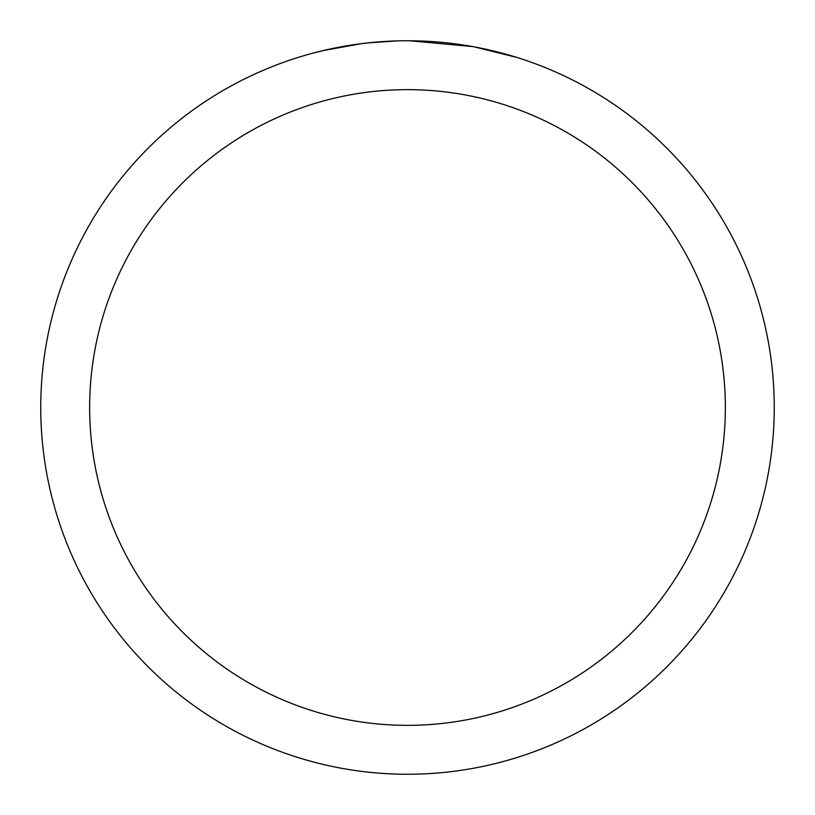 <?xml version="1.0" encoding="UTF-8"?>
<svg xmlns="http://www.w3.org/2000/svg" width="815" height="815" viewBox="0 0 815 815"><rect width="100%" height="100%" fill="white"/><g stroke="black" fill="none" stroke-linecap="round" stroke-linejoin="round"><path stroke-width="1.22" d="M407.5 89.65A317.85 317.85 0 0 1 725.35 407.5A317.85 317.85 0 0 1 407.5 725.35A317.85 317.85 0 0 1 89.65 407.5A317.85 317.85 0 0 1 407.5 89.65M407.5 40.75A366.75 366.75 0 0 1 774.25 407.5A366.75 366.75 0 0 1 407.5 774.25A366.75 366.75 0 0 1 40.75 407.5A366.75 366.75 0 0 1 407.5 40.75M474.381 46.903L516.455 57.315M472.649 46.587L409.619 40.76M414.815 40.821L419.908 40.964M452.661 43.541L454.21 43.735M366.139 43.093L361.666 43.623M311.31 53.586L323.137 50.591L361.666 43.633M380.615 41.738L386.453 41.361M397.842 40.872L367.86 42.9M352.671 44.876L359.415 43.918"/></g></svg>
